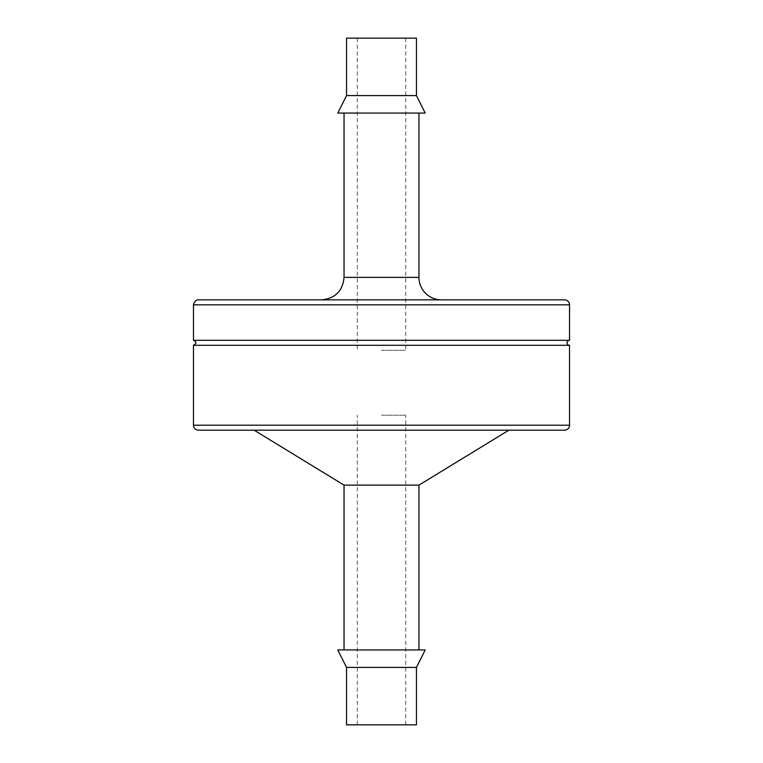 <?xml version="1.0" encoding="UTF-8"?>
<svg xmlns="http://www.w3.org/2000/svg" width="763" height="763" viewBox="0 0 763 763"><rect width="100%" height="100%" fill="white"/><g stroke="black" fill="none" stroke-linecap="round" stroke-linejoin="round"><path stroke-width="0.57" stroke-dasharray="3.81 2.86" d="M564.534 430.189L198.466 430.189M508.854 430.189L254.146 430.189L508.854 430.189M418.954 485.125L344.046 485.125M569.532 345.296L193.468 345.296M418.954 649.933L344.046 649.933L418.954 649.933M569.532 340.298L193.468 340.298M425.201 649.933L337.799 649.933M416.455 667.415L346.545 667.415M564.534 299.849L198.466 299.849M416.455 724.85L346.545 724.85M441.434 299.849L321.566 299.849L441.434 299.849M381.5 724.85L405.725 724.85L381.5 724.85M381.5 415.215L405.725 415.215L381.5 415.215M418.954 113.067L344.046 113.067L418.954 113.067M425.201 113.067L337.799 113.067M416.455 95.585L346.545 95.585M416.455 38.15L346.545 38.15M381.5 38.15L405.725 38.15L381.5 38.15M381.5 350.284L405.725 350.284L381.5 350.284M569.532 425.201L193.468 425.201M569.532 304.838L193.468 304.838M418.954 277.37L344.046 277.37M405.725 724.85L405.725 415.215M357.275 724.85L357.275 415.215M357.275 38.15L357.275 350.284M405.725 38.15L405.725 350.284"/><path stroke-width="1.14" d="M193.468 425.201C193.735 428.205 195.404 429.865 198.466 430.189L564.534 430.189A4.998 4.998 0 0 0 569.532 425.201L569.532 345.296L193.468 345.296L193.468 425.201L569.532 425.201M508.854 430.189L418.954 485.125L418.954 649.933M254.146 430.189L344.046 485.125L418.954 485.125M569.532 340.298L569.532 304.838L193.468 304.838L193.468 340.298L569.532 340.298A2.499 2.499 0 0 0 567.033 342.797A2.499 2.499 0 0 0 569.532 345.296M346.545 667.415L337.799 649.933L425.201 649.933L416.455 667.415L416.455 724.85L346.545 724.85L346.545 667.415L416.455 667.415M569.532 304.838A4.998 4.998 0 0 0 564.534 299.849L198.466 299.849C199.572 299.783 194.756 298.924 193.468 304.838M418.954 113.067L418.954 277.37A22.47 22.47 0 0 0 441.434 299.849M337.799 113.067L425.201 113.067L416.455 95.585L346.545 95.585L337.799 113.067M346.545 95.585L346.545 38.15L416.455 38.15L416.455 95.585M344.046 113.067L344.046 277.37L418.954 277.37M344.046 485.125L344.046 649.933M193.468 340.298C196.682 341.805 196.682 343.474 193.468 345.296M344.046 277.37C342.711 291.018 335.224 298.514 321.566 299.849"/></g></svg>
